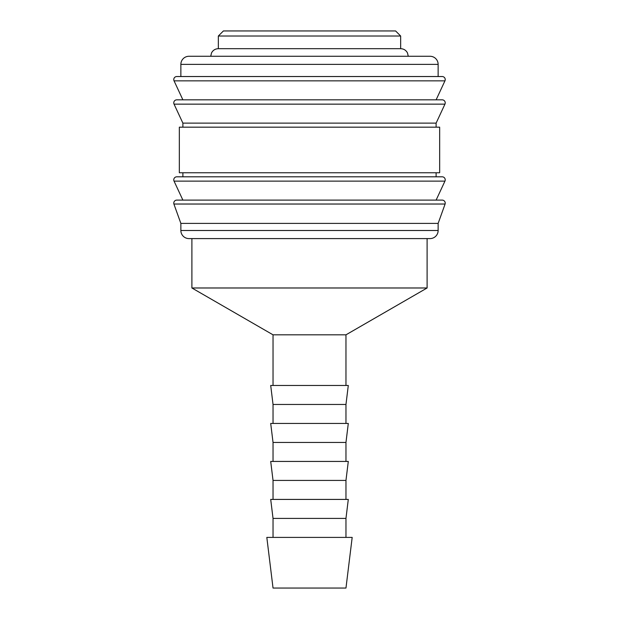 <?xml version="1.0" encoding="UTF-8"?>
<svg xmlns="http://www.w3.org/2000/svg" width="619" height="619" viewBox="0 0 619 619"><rect width="100%" height="100%" fill="white"/><g stroke="black" fill="none" stroke-linecap="round" stroke-linejoin="round"><path stroke-width="0.93" d="M173.769 203.148A3.041 3.041 0 0 1 176.81 200.107L442.19 200.107A3.041 3.041 0 0 1 445.1 204.03L173.9 204.03A3.041 3.041 0 0 1 173.769 203.148M173.769 179.85A3.041 3.041 0 0 1 176.81 176.81L442.19 176.81A3.041 3.041 0 0 1 444.945 181.127L174.055 181.127A3.041 3.041 0 0 1 173.769 179.85M173.769 102.87A3.041 3.041 0 0 1 176.81 99.829L442.19 99.829A3.041 3.041 0 0 1 444.945 104.147L174.055 104.147A3.041 3.041 0 0 1 173.769 102.87M438.136 64.376L438.136 76.532L309.5 76.532L442.19 76.532A3.041 3.041 0 0 1 444.945 80.849L174.055 80.849A3.041 3.041 0 0 1 176.81 76.532L309.5 76.532L180.864 76.532L180.864 64.376A8.101 8.101 0 0 1 188.965 56.275L430.035 56.275A8.101 8.101 0 0 1 438.136 64.376L180.864 64.376M438.136 230.492A8.101 8.101 0 0 1 430.035 238.594L188.965 238.594A8.101 8.101 0 0 1 180.864 230.492L438.136 230.492L438.136 223.405L180.864 223.405L180.864 230.492M309.5 127.174L179.34 127.174L179.34 172.755L439.66 172.755L439.66 127.174L309.5 127.174M444.945 104.147L436.116 123.127L182.884 123.127L182.884 127.174M218.337 36.018L223.405 30.95L395.595 30.95L400.663 36.018L218.337 36.018L218.337 48.677L400.663 48.677C403.743 48.8 406.018 50.216 407.488 52.932L408.261 56.275M309.5 537.408L266.82 537.408L273.033 588.05L345.967 588.05L352.18 537.408L309.5 537.408M273.033 518.413L270.704 499.417L348.296 499.417L345.967 518.413L273.033 518.413L273.033 537.408M273.033 480.429L270.704 461.434L348.296 461.434L345.967 480.429L273.033 480.429L273.033 499.417M273.033 442.446L270.704 423.45L348.296 423.45L345.967 442.446L273.033 442.446L273.033 461.434M273.033 404.462L270.704 385.467L348.296 385.467L345.967 404.462L273.033 404.462L273.033 423.45M427.102 238.594L427.102 287.982L345.967 334.825L273.033 334.825L273.033 385.467M427.102 287.982L191.898 287.982L273.033 334.825M444.945 80.849L436.116 99.829L309.5 99.829M444.945 181.127L436.116 200.107L309.5 200.107M180.864 223.405L173.9 204.03M182.884 200.107L174.055 181.127M182.884 172.755L182.884 176.81M182.884 123.127L174.055 104.147M182.884 99.829L174.055 80.849M191.898 238.594L191.898 287.982M210.739 56.275L211.512 52.932C212.982 50.216 215.257 48.8 218.337 48.677M345.967 334.825L345.967 385.467M345.967 404.462L345.967 423.45M345.967 442.446L345.967 461.434M345.967 480.429L345.967 499.417M345.967 518.413L345.967 537.408M400.663 36.018L400.663 48.677M436.116 123.127L436.116 127.174M436.116 172.755L436.116 176.81M438.136 223.405L445.1 204.03"/></g></svg>

